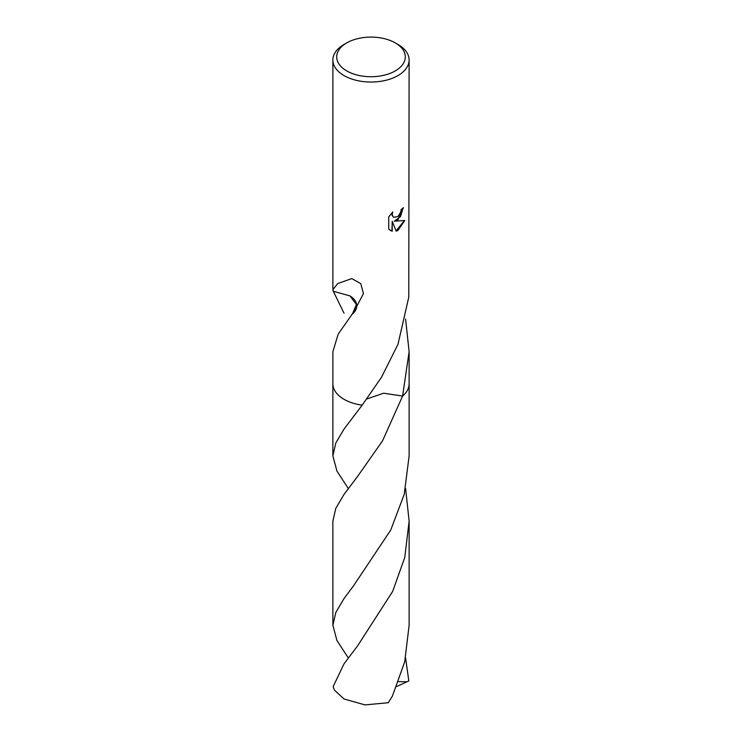 <?xml version="1.0" encoding="UTF-8"?>
<svg xmlns="http://www.w3.org/2000/svg" width="742" height="742" viewBox="0 0 742 742"><rect width="100%" height="100%" fill="white"/><g stroke="black" fill="none" stroke-linecap="round" stroke-linejoin="round"><path stroke-width="1.11" d="M395.263 70.917A34.308 19.811 180 0 1 346.737 70.917A34.308 19.811 180 0 1 346.737 42.906L346.737 42.906A34.308 19.811 180 0 1 395.263 42.906A34.308 19.811 180 0 1 395.263 70.917M344.038 44.455L346.737 42.906L344.038 44.455A38.12 22.01 180 0 0 332.88 60.019A38.12 22.01 180 0 0 356.41 80.359A38.12 22.01 180 0 0 397.962 75.591A38.12 22.01 180 0 0 409.12 60.019A38.12 22.01 180 0 0 397.962 44.455L395.263 42.906M397.962 219.817L394.308 221.19L404.752 220.522L397.962 230.41L396.163 231.161L392.212 221.292L392.212 231.244L388.734 229.204L388.734 216.924L392.741 211.952L392.203 214.392L393.065 216.822L393.677 217.313L397.962 216.516L400.717 212.119L401.116 209.569A38.12 22.01 0 0 0 403.435 207.639L397.962 219.817M344.038 313.226L333.297 291.254M353.136 313.421A25.413 14.673 0 0 0 349.964 295.91L333.232 291.254L332.88 289.556L337.777 283.546L351.829 278.575L360.751 283.62L363.45 293.609L352.904 313.643A38.12 22.01 180 0 1 352.598 313.541L338.194 334.113L332.88 351.727L332.88 383.753A38.13 22.01 180 0 1 332.88 383.447M332.88 383.54A38.13 22.01 180 0 0 362.17 405.169L362.17 405.169A38.12 22.01 180 0 1 332.88 383.753A38.13 22.01 180 0 0 344.038 399.326A38.13 22.01 180 0 0 362.161 405.169L381.416 377.4L397.962 344.353L408.731 297.412A38.12 22.01 0 0 0 408.768 297.273L409.12 60.019M403.156 207.899L400.532 216.534L394.308 221.19M393.548 217.23L392.017 215.152L392.212 212.49M390.236 230.419L391.934 231.087L392.212 221.292M396.08 230.947L404.39 220.615M349.964 295.91L356.41 304.47L352.598 313.541M405.596 319.079L409.12 351.717L402.6 396.07L383.642 393.204L366.789 398.983M409.12 383.447A38.13 22.01 180 0 1 409.13 383.762A38.12 22.01 180 0 1 402.6 396.07L382.566 440.794L357.542 476.503L344.038 494.367L335.764 508.437L332.87 521.162L332.87 625.293L335.783 612.53L344.038 598.497L353.452 585.92L390.737 530.057L404.214 494.376L409.13 455.866L409.13 383.762A38.13 22.01 180 0 1 402.6 396.08L402.6 396.08A38.13 22.01 180 0 0 409.12 383.54M405.596 657.95L408.814 680.915L407.015 681.787L398.575 681.592M348.313 657.95L336.951 640.559L332.87 625.293M344.038 663.812L333.186 686.517A38.12 22.01 180 0 0 334.623 690.301L344.047 698.992L365.027 704.9L388.326 702.711L392.435 696.015L404.687 661.883L409.13 625.293L409.13 521.162L404.761 557.446L392.676 591.383L357.551 645.92L344.038 663.812M348.313 488.514L336.951 471.124L332.87 455.866L335.783 443.085L344.038 429.071L362.161 405.169M405.596 488.514L409.13 521.162M407.015 681.787L396.645 686.517M332.88 289.556L332.88 60.019M353.044 313.514L353.748 312.836M409.12 383.753L409.12 351.717M332.87 455.866L332.87 383.762M353.999 415.77L353.461 416.475"/></g></svg>
